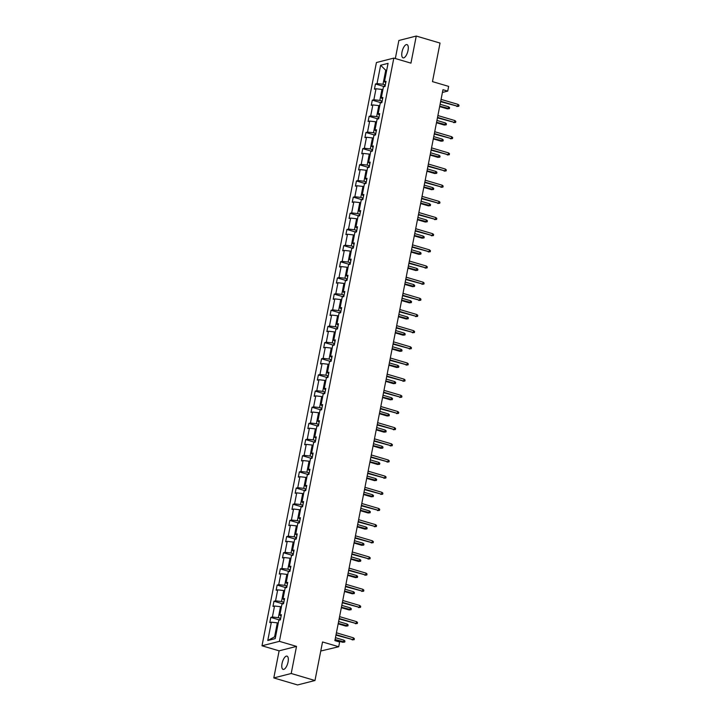 <?xml version="1.0" encoding="UTF-8"?>
<svg xmlns="http://www.w3.org/2000/svg" width="721" height="721" viewBox="0 0 721 721"><rect width="100%" height="100%" fill="white"/><g stroke="black" fill="none" stroke-linecap="round" stroke-linejoin="round"><path stroke-width="1.08" d="M288.058 661.995A6.913 2.74 -73.5 0 0 287.003 656.128A6.913 2.74 -73.5 0 0 282.037 663.527A6.913 2.74 -73.5 0 0 283.083 669.385A6.913 2.74 -73.5 0 0 288.058 661.995M408.032 50.452A6.913 2.74 -73.5 0 0 406.977 44.594A6.913 2.74 -73.5 0 0 402.012 51.993A6.913 2.74 -73.5 0 0 403.066 57.851A6.913 2.74 -73.5 0 0 408.032 50.452M296.52 646.395L279.117 650.838L273.8 677.929L291.203 673.495L296.52 646.395L279.406 641.339L393.828 58.095L410.952 63.142L416.26 36.05L398.866 40.484L395.324 58.527M416.26 36.05L440.035 43.071L432.474 81.617L448.642 86.385L447.714 91.107L442.964 89.701L334.877 640.627L339.627 642.023L338.708 646.737L322.539 641.969L314.978 680.516L297.575 684.95L273.8 677.929M291.203 673.495L314.978 680.516M320.764 651.018L338.708 646.737M279.117 650.838L262.002 645.782L376.425 62.529L393.828 58.095M278.243 623.124L277.333 622.854L274.593 636.841L267.77 640.518L271.366 622.178L269.789 622.583L270.808 617.401L279.261 619.898M277.333 622.854L271.366 622.178M279.406 641.339L262.002 645.782M281.415 606.956L280.505 606.694L278.351 617.672L272.385 616.996L270.808 617.401M272.385 616.996L274.539 606.019L272.962 606.415L273.98 601.233L282.434 603.729M284.579 590.796L283.677 590.526L281.523 601.512L275.557 600.836L273.98 601.233M275.557 600.836L277.711 589.85L276.134 590.256L277.152 585.073L285.606 587.57M287.751 574.628L286.85 574.367L284.696 585.344L278.721 584.668L277.152 585.073M278.721 584.668L280.884 573.691L279.306 574.087L280.325 568.905L288.779 571.402M290.923 558.469L290.022 558.198L287.868 569.184L281.893 568.508L280.325 568.905M281.893 568.508L284.047 557.522L282.479 557.928L283.488 552.746L291.951 555.242M294.096 542.3L293.195 542.039L291.041 553.016L285.065 552.34L283.488 552.746M285.065 552.34L287.219 541.363L285.651 541.759L286.661 536.577L295.123 539.074M297.268 526.141L296.367 525.87L294.204 536.857L288.238 536.181L286.661 536.577M288.238 536.181L290.392 525.194L288.815 525.6L289.833 520.418L298.287 522.914M300.441 509.972L299.53 509.711L297.376 520.688L291.41 520.012L289.833 520.418M291.41 520.012L293.564 509.035L291.987 509.432L293.005 504.249L301.459 506.746M303.613 493.813L302.703 493.543L300.549 504.529L294.583 503.853L293.005 504.249M294.583 503.853L296.737 492.867L295.159 493.272L296.178 488.09L304.632 490.586M306.785 477.644L305.875 477.383L303.721 488.36L297.755 487.684L296.178 488.09M297.755 487.684L299.909 476.707L298.332 477.104L299.35 471.922L307.804 474.418M309.949 461.485L309.048 461.215L306.894 472.201L300.927 471.525L299.35 471.922M300.927 471.525L303.081 460.539L301.504 460.944L302.523 455.762L310.976 458.259M313.121 445.317L312.22 445.046L310.066 456.032L304.091 455.357L302.523 455.762M304.091 455.357L306.254 444.379L304.677 444.776L305.695 439.594L314.149 442.09M316.294 429.157L315.392 428.887L313.238 439.873L307.263 439.197L305.695 439.594M307.263 439.197L309.417 428.211L307.849 428.616L308.858 423.434L317.321 425.931M319.466 412.989L318.565 412.718L316.411 423.705L310.436 423.029L308.858 423.434M310.436 423.029L312.59 412.051L311.012 412.448L312.031 407.266L320.494 409.762M322.638 396.829L321.737 396.559L319.574 407.545L313.608 406.869L312.031 407.266M313.608 406.869L315.762 395.883L314.185 396.289L315.203 391.106L323.657 393.603M325.811 380.661L324.901 380.391L322.747 391.377L316.78 390.701L315.203 391.106M316.78 390.701L318.934 379.715L317.357 380.12L318.376 374.938L326.829 377.434M328.983 364.502L328.073 364.231L325.919 375.217L319.953 374.541L318.376 374.938M319.953 374.541L322.107 363.555L320.53 363.961L321.548 358.779L330.002 361.275M332.156 348.333L331.245 348.063L329.091 359.049L323.125 358.373L321.548 358.779M323.125 358.373L325.279 347.387L323.702 347.792L324.72 342.61L333.174 345.107M335.319 332.174L334.418 331.903L332.264 342.89L326.298 342.214L324.72 342.61M326.298 342.214L328.452 331.227L326.874 331.633L327.893 326.451L336.346 328.947M338.491 316.005L337.59 315.735L335.436 326.721L329.461 326.045L327.893 326.451M329.461 326.045L331.624 315.059L330.047 315.465L331.056 310.282L339.519 312.779M341.664 299.846L340.763 299.575L338.609 310.562L332.633 309.886L331.056 310.282M332.633 309.886L334.787 298.9L333.219 299.305L334.229 294.123L342.691 296.619M344.836 283.677L343.935 283.407L341.781 294.393L335.806 293.717L334.229 294.123M335.806 293.717L337.96 282.731L336.383 283.137L337.401 277.955L345.864 280.451M348.009 267.518L347.098 267.248L344.944 278.234L338.978 277.558L337.401 277.955M338.978 277.558L341.132 266.572L339.555 266.977L340.573 261.795L349.027 264.292M351.181 251.35L350.271 251.079L348.117 262.065L342.151 261.39L340.573 261.795M342.151 261.39L344.305 250.403L342.727 250.809L343.746 245.627L352.199 248.123M354.353 235.19L353.443 234.92L351.289 245.906L345.323 245.23L343.746 245.627M345.323 245.23L347.477 234.244L345.9 234.649L346.918 229.467L355.372 231.964M357.517 219.022L356.616 218.751L354.462 229.738L348.495 229.062L346.918 229.467M348.495 229.062L350.649 218.075L349.072 218.481L350.091 213.299L358.544 215.795M360.689 202.862L359.788 202.592L357.634 213.578L351.668 212.902L350.091 213.299M351.668 212.902L353.822 201.916L352.245 202.313L353.263 197.139L361.717 199.636M363.862 186.694L362.96 186.424L360.806 197.41L354.831 196.734L353.263 197.139M354.831 196.734L356.994 185.748L355.417 186.153L356.426 180.971L364.889 183.467M367.034 170.526L366.133 170.264L363.979 181.25L358.004 180.574L356.426 180.971M358.004 180.574L360.158 169.588L358.589 169.985L359.599 164.812L368.061 167.308M370.206 154.366L369.305 154.096L367.151 165.082L361.176 164.406L359.599 164.812M361.176 164.406L363.33 153.42L361.753 153.825L362.771 148.643L371.234 151.14M373.379 138.198L372.469 137.936L370.315 148.923L364.348 148.247L362.771 148.643M364.348 148.247L366.502 137.26L364.925 137.657L365.944 132.484L374.397 134.98M376.551 122.038L375.641 121.768L373.487 132.754L367.521 132.078L365.944 132.484M367.521 132.078L369.675 121.092L368.098 121.498L369.116 116.315L377.57 118.812M379.724 105.87L378.813 105.608L376.659 116.586L370.693 115.919L369.116 116.315M370.693 115.919L372.847 104.933L371.27 105.329L372.288 100.156L380.742 102.652M382.887 89.71L381.986 89.44L379.832 100.426L373.866 99.75L372.288 100.156M373.866 99.75L376.02 88.764L374.442 89.17L375.461 83.987L383.914 86.484M386.654 70.541L385.744 70.27L383.004 84.258L377.038 83.591L375.461 83.987M377.038 83.591L380.634 65.251L388.06 63.349L384.464 81.689L386.041 81.293L385.023 86.466L383.446 86.871L381.292 97.858L382.869 97.452L381.851 102.634L380.273 103.04L378.119 114.017L379.697 113.621L378.678 118.794L377.101 119.199L374.947 130.186L376.524 129.78L375.506 134.962L373.938 135.368L371.784 146.345L373.352 145.948L372.342 151.131L370.765 151.527L368.611 162.513L370.179 162.108L369.17 167.29L367.593 167.696L365.439 178.673L367.016 178.276L365.998 183.458L364.42 183.855L362.266 194.841L363.844 194.436L362.825 199.618L361.248 200.023L359.094 211.001L360.671 210.604L359.653 215.786L358.076 216.183L355.922 227.169L357.499 226.764L356.48 231.946L354.903 232.351L352.749 243.328L354.326 242.932L353.308 248.114L351.74 248.511L349.577 259.497L351.154 259.091L350.136 264.274L348.567 264.679L346.413 275.656L347.982 275.26L346.972 280.442L345.395 280.839L343.241 291.825L344.809 291.419L343.8 296.601L342.223 297.007L340.069 307.984L341.646 307.588L340.627 312.77L339.05 313.166L336.896 324.153L338.473 323.747L337.455 328.929L335.878 329.335L333.724 340.312L335.301 339.915L334.283 345.098L332.705 345.494L330.551 356.48L332.129 356.075L331.11 361.257L329.533 361.663L327.379 372.64L328.956 372.243L327.938 377.425L326.37 377.822L324.207 388.808L325.784 388.403L324.765 393.585L323.197 393.99L321.043 404.968L322.611 404.571L321.602 409.753L320.025 410.15L317.871 421.136L319.448 420.731L318.43 425.913L316.852 426.318L314.698 437.296L316.276 436.899L315.257 442.081L313.68 442.478L311.526 453.464L313.103 453.058L312.085 458.241L310.508 458.646L308.354 469.623L309.931 469.227L308.912 474.409L307.335 474.806L305.181 485.792L306.758 485.386L305.74 490.568L304.163 490.974L302.009 501.951L303.586 501.555L302.568 506.737L300.999 507.133L298.836 518.12L300.414 517.714L299.404 522.896L297.827 523.302L295.673 534.279L297.241 533.882L296.232 539.065L294.655 539.461L292.501 550.447L294.078 550.042L293.059 555.224L291.482 555.63L289.328 566.607L290.905 566.21L289.887 571.393L288.31 571.789L286.156 582.775L287.733 582.37L286.715 587.552L285.137 587.957L282.983 598.935L284.561 598.538L283.542 603.72L281.965 604.117L279.811 615.103L281.388 614.698L280.37 619.88L278.793 620.285L275.197 638.626L267.77 640.518M281.1 616.176L279.811 615.103M280.667 618.357L278.351 617.672M280.505 606.694L274.539 606.019M284.272 600.007L282.983 598.935M283.84 602.197L281.523 601.512M283.677 590.526L277.711 589.85M287.445 583.848L286.156 582.775M287.012 586.029L284.696 585.344M286.85 574.367L280.884 573.691M290.617 567.679L289.328 566.607M290.184 569.869L287.868 569.184M290.022 558.198L284.047 557.522M293.78 551.52L292.501 550.447M293.357 553.701L291.041 553.016M293.195 542.039L287.219 541.363M296.953 535.352L295.673 534.279M296.529 537.542L294.204 536.857M296.367 525.87L290.392 525.194M300.125 519.192L298.836 518.12M299.702 521.373L297.376 520.688M299.53 509.711L293.564 509.035M303.298 503.024L302.009 501.951M302.874 505.214L300.549 504.529M302.703 493.543L296.737 492.867M306.47 486.864L305.181 485.792M306.037 489.045L303.721 488.36M305.875 477.383L299.909 476.707M309.642 470.696L308.354 469.623M309.21 472.886L306.894 472.201M309.048 461.215L303.081 460.539M312.815 454.536L311.526 453.464M312.382 456.717L310.066 456.032M312.22 445.046L306.254 444.379M315.987 438.368L314.698 437.296M315.555 440.558L313.238 439.873M315.392 428.887L309.417 428.211M319.151 422.209L317.871 421.136M318.727 424.39L316.411 423.705M318.565 412.718L312.59 412.051M322.323 406.04L321.043 404.968M321.899 408.23L319.574 407.545M321.737 396.559L315.762 395.883M325.495 389.881L324.207 388.808M325.072 392.062L322.747 391.377M324.901 380.391L318.934 379.715M328.668 373.712L327.379 372.64M328.244 375.902L325.919 375.217M328.073 364.231L322.107 363.555M331.84 357.553L330.551 356.48M331.408 359.734L329.091 359.049M331.245 348.063L325.279 347.387M335.013 341.384L333.724 340.312M334.58 343.575L332.264 342.89M334.418 331.903L328.452 331.227M338.185 325.225L336.896 324.153M337.752 327.406L335.436 326.721M337.59 315.735L331.624 315.059M341.357 309.057L340.069 307.984M340.925 311.247L338.609 310.562M340.763 299.575L334.787 298.9M344.521 292.897L343.241 291.825M344.097 295.078L341.781 294.393M343.935 283.407L337.96 282.731M347.693 276.729L346.413 275.656M347.27 278.919L344.944 278.234M347.098 267.248L341.132 266.572M350.866 260.569L349.577 259.497M350.442 262.75L348.117 262.065M350.271 251.079L344.305 250.403M354.038 244.401L352.749 243.328M353.605 246.591L351.289 245.906M353.443 234.92L347.477 234.244M357.21 228.242L355.922 227.169M356.778 230.423L354.462 229.738M356.616 218.751L350.649 218.075M360.383 212.073L359.094 211.001M359.95 214.263L357.634 213.578M359.788 202.592L353.822 201.916M363.555 195.914L362.266 194.841M363.123 198.095L360.806 197.41M362.96 186.424L356.994 185.748M366.728 179.745L365.439 178.673M366.295 181.935L363.979 181.25M366.133 170.264L360.158 169.588M369.891 163.586L368.611 162.513M369.467 165.767L367.151 165.082M369.305 154.096L363.33 153.42M373.063 147.417L371.784 146.345M372.64 149.607L370.315 148.923M372.469 137.936L366.502 137.26M376.236 131.258L374.947 130.186M375.812 133.439L373.487 132.754M375.641 121.768L369.675 121.092M379.408 115.09L378.119 114.017M378.976 117.271L376.659 116.586M378.813 105.608L372.847 104.933M382.581 98.93L381.292 97.858M382.148 101.111L379.832 100.426M381.986 89.44L376.02 88.764M385.753 82.762L384.464 81.689M442.424 92.45L447.714 91.107M274.593 636.841L275.602 636.589M385.32 84.943L383.004 84.258M386.753 70.018L385.744 70.27L380.634 65.251M440.612 101.688L457.664 106.257L440.693 101.246M458.033 104.392L458.998 105.221L458.799 106.257L457.664 106.257L458.033 104.392L441.063 99.381M458.799 106.257L456.817 106.474M383.608 86.826L384.753 85.556A2.866 0.604 11.1 0 1 385.212 85.502M448.624 106.789L449.598 107.618L449.39 108.655L447.417 108.871L448.264 108.655L448.624 106.789L440.107 104.275M449.39 108.655L439.738 106.14M447.417 108.871L439.648 106.582M437.44 117.847L454.5 122.426L437.53 117.415M454.861 120.56L455.825 121.38L455.627 122.417L454.5 122.426L454.861 120.56L437.89 115.549M455.627 122.417L453.653 122.642M434.267 134.016L451.328 138.585L434.357 133.574M451.688 136.72L452.662 137.549L452.455 138.585L451.328 138.585L451.688 136.72L434.718 131.709M452.455 138.585L450.481 138.802M380.436 102.995L381.58 101.715A2.866 0.604 11.1 0 1 382.04 101.661M445.452 122.958L446.425 123.787L446.218 124.823L444.244 125.039L445.091 124.823L445.452 122.958L436.935 120.443M446.218 124.823L436.565 122.3M444.244 125.039L436.475 122.741M377.263 119.154L378.408 117.884A2.866 0.604 11.1 0 1 378.867 117.829M442.288 139.117L443.253 139.946L443.045 140.983L441.072 141.199L441.919 140.983L442.288 139.117L433.763 136.602M443.045 140.983L433.393 138.468M441.072 141.199L433.312 138.91M431.095 150.175L448.156 154.754L431.185 149.743M448.516 152.888L449.489 153.708L449.282 154.745L448.156 154.754L448.516 152.888L431.546 147.877M449.282 154.745L447.308 154.97M374.091 135.323L375.235 134.043A2.866 0.604 11.1 0 1 375.704 133.989M439.116 155.285L440.08 156.115L439.873 157.151L437.899 157.367L438.747 157.151L439.116 155.285L430.59 152.771M439.873 157.151L430.221 154.636M437.899 157.367L430.14 155.069M427.923 166.344L444.983 170.913L428.013 165.902M445.353 169.047L446.317 169.877L446.11 170.913L444.983 170.913L445.353 169.047L428.382 164.037M446.11 170.913L444.136 171.129M370.918 151.482L372.063 150.211A2.866 0.604 11.1 0 1 372.532 150.157M435.944 171.445L436.908 172.274L436.71 173.31L434.727 173.527L435.574 173.31L435.944 171.445L427.418 168.93M436.71 173.31L427.048 170.796M434.727 173.527L426.967 171.238M424.75 182.503L441.811 187.081L424.84 182.071M442.18 185.216L443.145 186.045L442.937 187.072L441.811 187.081L442.18 185.216L425.21 180.205M442.937 187.072L440.964 187.298M367.746 167.651L368.891 166.371A2.866 0.604 11.1 0 1 369.359 166.317M432.771 187.613L433.736 188.442L433.537 189.479L431.555 189.695L432.402 189.479L432.771 187.613L424.245 185.099M433.537 189.479L423.885 186.964M431.555 189.695L423.795 187.397M421.587 198.672L438.638 203.241L421.668 198.23M439.008 201.375L439.972 202.204L439.765 203.241L438.638 203.241L439.008 201.375L422.037 196.364M439.765 203.241L437.791 203.457M364.574 183.81L365.718 182.539A2.866 0.604 11.1 0 1 366.187 182.485M429.599 203.773L430.563 204.602L430.365 205.638L428.391 205.855L429.229 205.638L429.599 203.773L421.073 201.258M430.365 205.638L420.713 203.124M428.391 205.855L420.622 203.565M418.414 214.831L435.466 219.409L418.495 214.398M435.835 217.544L436.8 218.373L436.602 219.4L435.466 219.409L435.835 217.544L418.865 212.533M436.602 219.4L434.619 219.626M361.41 199.978L362.555 198.699A2.866 0.604 11.1 0 1 363.014 198.645M426.426 219.941L427.391 220.77L427.192 221.807L425.219 222.023L426.066 221.807L426.426 219.941L417.901 217.427M427.192 221.807L417.54 219.292M425.219 222.023L417.45 219.725M415.242 230.999L432.294 235.569L415.323 230.558M432.663 233.703L433.627 234.532L433.429 235.569L432.294 235.569L432.663 233.703L415.693 228.692M433.429 235.569L431.446 235.785M358.238 216.147L359.382 214.867A2.866 0.604 11.1 0 1 359.842 214.813M423.254 236.1L424.227 236.93L424.02 237.966L422.046 238.182L422.894 237.966L423.254 236.1L414.737 233.586M424.02 237.966L414.368 235.452M422.046 238.182L414.278 235.893M412.07 247.159L429.13 251.737L412.16 246.726M429.491 249.872L430.455 250.701L430.257 251.737L429.13 251.737L429.491 249.872L412.52 244.861M430.257 251.737L428.283 251.953M355.065 232.306L356.21 231.026A2.866 0.604 11.1 0 1 356.67 230.972M420.082 252.269L421.055 253.098L420.848 254.134L418.874 254.351L419.721 254.134L420.082 252.269L411.565 249.754M420.848 254.134L411.195 251.62M418.874 254.351L411.105 252.053M408.897 263.327L425.958 267.897L408.987 262.886M426.318 266.031L427.292 266.86L427.084 267.897L425.958 267.897L426.318 266.031L409.348 261.02M427.084 267.897L425.111 268.113M351.893 248.475L353.011 247.222A2.866 0.604 11.1 0 1 353.497 247.141M416.918 268.428L417.883 269.257L417.675 270.294L415.702 270.51L416.549 270.294L416.918 268.428L408.392 265.914M417.675 270.294L408.023 267.779M415.702 270.51L407.942 268.221M405.725 279.496L422.785 284.065L405.815 279.054M423.146 282.199L424.119 283.029L423.912 284.065L422.785 284.065L423.146 282.199L406.175 277.188M423.912 284.065L421.938 284.281M348.721 264.634L349.865 263.354A2.866 0.604 11.1 0 1 350.334 263.3M413.746 284.597L414.71 285.426L414.503 286.462L412.529 286.679L413.376 286.462L413.746 284.597L405.22 282.082M414.503 286.462L404.851 283.948M412.529 286.679L404.769 284.38M402.552 295.655L419.613 300.224L402.642 295.213M419.983 298.359L420.947 299.188L420.74 300.224L419.613 300.224L419.983 298.359L403.012 293.348M420.74 300.224L418.766 300.441M345.548 280.802L346.693 279.523A2.866 0.604 11.1 0 1 347.161 279.469M410.573 300.756L411.538 301.585L411.34 302.622L409.357 302.838L410.204 302.622L410.573 300.756L402.048 298.242M411.34 302.622L401.678 300.107M409.357 302.838L401.597 300.549M399.389 311.823L416.441 316.393L399.47 311.382M416.81 314.527L417.774 315.356L417.567 316.393L416.441 316.393L416.81 314.527L399.84 309.516M417.567 316.393L415.593 316.609M342.376 296.962L343.493 295.718A2.866 0.604 11.1 0 1 343.989 295.628M407.401 316.925L408.365 317.754L408.167 318.79L406.184 319.006L407.032 318.79L407.401 316.925L398.875 314.41M408.167 318.79L398.515 316.276M406.184 319.006L398.425 316.708M396.217 327.983L413.268 332.552L396.298 327.541M413.638 330.687L414.602 331.516L414.404 332.552L413.268 332.552L413.638 330.687L396.667 325.676M414.404 332.552L412.421 332.769M339.203 313.13L340.348 311.851A2.866 0.604 11.1 0 1 340.817 311.796M404.229 333.084L405.193 333.913L404.995 334.95L403.021 335.166L403.868 334.95L404.229 333.084L395.703 330.569M404.995 334.95L395.342 332.435M403.021 335.166L395.252 332.877M393.044 344.151L410.096 348.721L393.125 343.71M410.465 346.855L411.43 347.684L411.231 348.721L410.096 348.721L410.465 346.855L393.495 341.844M411.231 348.721L409.249 348.937M336.04 329.29L337.185 328.01A2.866 0.604 11.1 0 1 337.644 327.956M401.056 349.252L402.03 350.082L401.822 351.118L399.849 351.334L400.696 351.118L401.056 349.252L392.53 346.738M401.822 351.118L392.17 348.603M399.849 351.334L392.08 349.036M389.872 360.311L406.923 364.88L389.953 359.869M407.293 363.014L408.257 363.844L408.059 364.88L406.923 364.88L407.293 363.014L390.322 358.004M408.059 364.88L406.085 365.096M332.868 345.458L334.012 344.178A2.866 0.604 11.1 0 1 334.472 344.124M397.884 365.412L398.857 366.241L398.65 367.277L396.676 367.494L397.523 367.277L397.884 365.412L389.367 362.897M398.65 367.277L388.998 364.763M396.676 367.494L388.907 365.205M386.699 376.479L403.76 381.048L386.789 376.038M404.12 379.183L405.085 380.012L404.887 381.048L403.76 381.048L404.12 379.183L387.15 374.172M404.887 381.048L402.913 381.265M329.695 361.618L330.84 360.338A2.866 0.604 11.1 0 1 331.3 360.284M394.711 381.58L395.685 382.409L395.478 383.446L393.504 383.662L394.351 383.446L394.711 381.58L386.195 379.066M395.478 383.446L385.825 380.931M393.504 383.662L385.744 381.364M383.527 392.639L400.588 397.208L383.617 392.197M400.948 395.342L401.921 396.171L401.714 397.208L400.588 397.208L400.948 395.342L383.978 390.331M401.714 397.208L399.74 397.424M326.523 377.786L327.667 376.506A2.866 0.604 11.1 0 1 328.127 376.452M391.548 397.74L392.512 398.569L392.305 399.605L390.331 399.822L391.179 399.605L391.548 397.74L383.022 395.225M392.305 399.605L382.653 397.091M390.331 399.822L382.572 397.532M380.355 408.807L397.415 413.376L380.445 408.365M397.776 411.511L398.749 412.34L398.542 413.376L397.415 413.376L397.776 411.511L380.805 406.5M398.542 413.376L396.568 413.593M323.35 393.945L324.495 392.675A2.866 0.604 11.1 0 1 324.964 392.612M388.376 413.908L389.34 414.737L389.133 415.774L387.159 415.99L388.006 415.774L388.376 413.908L379.85 411.394M389.133 415.774L379.48 413.259M387.159 415.99L379.399 413.692M377.182 424.966L394.243 429.536L377.272 424.525M394.612 427.67L395.577 428.499L395.369 429.536L394.243 429.536L394.612 427.67L377.642 422.659M395.369 429.536L393.396 429.752M320.178 410.114L321.323 408.834A2.866 0.604 11.1 0 1 321.791 408.78M385.203 430.067L386.168 430.897L385.969 431.933L383.987 432.149L384.834 431.933L385.203 430.067L376.677 427.553M385.969 431.933L376.308 429.419M383.987 432.149L376.227 429.86M374.019 441.135L391.07 445.704L374.1 440.693M391.44 443.839L392.404 444.668L392.197 445.704L391.07 445.704L391.44 443.839L374.469 438.828M392.197 445.704L390.223 445.92M317.006 426.273L318.15 425.002A2.866 0.604 11.1 0 1 318.619 424.939M382.031 446.236L382.995 447.065L382.797 448.101L380.814 448.318L381.661 448.101L382.031 446.236L373.505 443.721M382.797 448.101L373.145 445.587M380.814 448.318L373.054 446.029M370.846 457.294L387.898 461.864L370.927 456.853M388.268 459.998L389.232 460.827L389.034 461.864L387.898 461.864L388.268 459.998L371.297 454.987M389.034 461.864L387.051 462.08M313.833 442.442L314.978 441.162A2.866 0.604 11.1 0 1 315.447 441.108M378.858 462.404L379.823 463.224L379.625 464.261L377.651 464.477L378.498 464.261L378.858 462.404L370.333 459.881M379.625 464.261L369.972 461.746M377.651 464.477L369.882 462.188M367.674 473.463L384.726 478.032L367.755 473.021M385.095 476.166L386.059 476.996L385.861 478.032L384.726 478.032L385.095 476.166L368.125 471.155M385.861 478.032L383.878 478.248M310.67 458.601L311.814 457.33A2.866 0.604 11.1 0 1 312.274 457.267M375.686 478.564L376.659 479.393L376.452 480.429L374.478 480.646L375.326 480.429L375.686 478.564L367.16 476.049M376.452 480.429L366.8 477.915M374.478 480.646L366.71 478.356M364.502 489.622L381.553 494.191L364.592 489.18M381.923 492.326L382.887 493.155L382.689 494.191L381.553 494.191L381.923 492.326L364.952 487.315M382.689 494.191L380.715 494.408M307.497 474.769L308.642 473.49A2.866 0.604 11.1 0 1 309.102 473.436M372.514 494.732L373.487 495.552L373.28 496.589L371.306 496.805L372.153 496.589L372.514 494.732L363.997 492.209M373.28 496.589L363.627 494.074M371.306 496.805L363.537 494.516M361.329 505.791L378.39 510.36L361.419 505.349M378.75 508.494L379.715 509.323L379.516 510.36L378.39 510.36L378.75 508.494L361.78 503.483M379.516 510.36L377.543 510.576M304.325 490.929L305.47 489.658A2.866 0.604 11.1 0 1 305.929 489.595M369.35 510.892L370.315 511.721L370.107 512.757L368.134 512.973L368.981 512.757L369.35 510.892L360.824 508.377M370.107 512.757L360.455 510.243M368.134 512.973L360.374 510.684M358.157 521.95L375.217 526.519L358.247 521.508M375.578 524.654L376.551 525.483L376.344 526.519L375.217 526.519L375.578 524.654L358.607 519.643M376.344 526.519L374.37 526.736M301.153 507.097L302.297 505.818A2.866 0.604 11.1 0 1 302.766 505.763M366.178 527.06L367.142 527.88L366.935 528.917L364.961 529.133L365.808 528.917L366.178 527.06L357.652 524.537M366.935 528.917L357.283 526.402M364.961 529.133L357.201 526.844M354.984 538.118L372.045 542.688L355.074 537.677M372.406 540.822L373.379 541.651L373.172 542.688L372.045 542.688L372.406 540.822L355.435 535.811M373.172 542.688L371.198 542.904M297.98 523.257L299.125 521.986A2.866 0.604 11.1 0 1 299.594 521.923M363.005 543.219L363.97 544.049L363.763 545.085L361.789 545.301L362.636 545.085L363.005 543.219L354.48 540.705M363.763 545.085L354.11 542.571M361.789 545.301L354.029 543.012M351.812 554.278L368.873 558.847L351.902 553.836M369.242 556.982L370.206 557.811L369.999 558.847L368.873 558.847L369.242 556.982L352.272 551.971M369.999 558.847L368.025 559.063M294.808 539.425L295.952 538.145A2.866 0.604 11.1 0 1 296.421 538.091M359.833 559.388L360.797 560.208L360.599 561.244L358.616 561.461L359.464 561.244L359.833 559.388L351.307 556.864M360.599 561.244L350.938 558.73M358.616 561.461L350.857 559.172M348.649 570.446L365.7 575.016L348.73 570.005M366.07 573.15L367.034 573.979L366.827 575.016L365.7 575.016L366.07 573.15L349.099 568.139M366.827 575.016L364.853 575.232M291.635 555.585L292.78 554.314A2.866 0.604 11.1 0 1 293.249 554.251M356.661 575.547L357.625 576.376L357.427 577.413L355.444 577.629L356.291 577.413L356.661 575.547L348.135 573.033M357.427 577.413L347.774 574.898M355.444 577.629L347.684 575.34M345.476 586.606L362.528 591.175L345.557 586.164M362.897 589.309L363.862 590.138L363.663 591.175L362.528 591.175L362.897 589.309L345.927 584.298M363.663 591.175L361.681 591.391M288.472 571.753L289.617 570.473A2.866 0.604 11.1 0 1 290.076 570.419M353.488 591.716L354.453 592.536L354.254 593.572L352.281 593.789L353.128 593.581L353.488 591.716L344.962 589.192M354.254 593.572L344.602 591.058M352.281 593.789L344.512 591.499M342.304 602.774L359.355 607.343L342.385 602.332M359.725 605.478L360.689 606.307L360.491 607.343L359.355 607.343L359.725 605.478L342.754 600.467M360.491 607.343L358.508 607.56M285.3 587.912L286.444 586.642A2.866 0.604 11.1 0 1 286.904 586.579M350.316 607.875L351.289 608.704L351.082 609.741L349.108 609.957L349.955 609.741L350.316 607.875L341.79 605.361M351.082 609.741L341.43 607.226M349.108 609.957L341.339 607.668M339.131 618.933L356.183 623.503L339.221 618.492M356.553 621.637L357.517 622.466L357.319 623.503L356.183 623.503L356.553 621.637L339.582 616.626M357.319 623.503L355.345 623.719M282.127 604.081L283.272 602.801A2.866 0.604 11.1 0 1 283.732 602.747M347.143 624.044L348.117 624.864L347.91 625.9L345.936 626.116L346.783 625.909L347.143 624.044L338.627 621.52M347.91 625.9L338.257 623.386M345.936 626.116L338.167 623.827M335.959 635.102L353.02 639.671L336.049 634.66M353.38 637.806L354.344 638.635L354.146 639.671L353.02 639.671L353.38 637.806L336.41 632.795M354.146 639.671L352.172 639.888M278.955 620.24L280.099 618.969A2.866 0.604 11.1 0 1 280.559 618.915M343.98 640.203L344.944 641.032L344.737 642.069L342.763 642.285L343.611 642.069L343.98 640.203L335.454 637.688M344.737 642.069L335.085 639.554M342.763 642.285L335.004 639.996M384.717 85.583L384.518 86.601M381.553 101.751L381.355 102.761M378.381 117.911L378.183 118.929M375.208 134.079L375.01 135.088M372.036 150.238L371.838 151.257M368.864 166.407L368.665 167.416M365.691 182.566L365.493 183.585M362.519 198.735L362.321 199.744M359.346 214.894L359.148 215.912M356.183 231.062L355.985 232.072M353.011 247.222L352.812 248.24M349.838 263.39L349.64 264.4M346.666 279.55L346.468 280.568M343.493 295.718L343.295 296.728M340.321 311.887L340.123 312.896M337.149 328.046L336.95 329.055M333.985 344.214L333.778 345.224M330.813 360.374L330.615 361.383M327.64 376.542L327.442 377.552M324.468 392.702L324.27 393.711M321.296 408.87L321.097 409.879M318.123 425.03L317.925 426.039M314.951 441.198L314.753 442.207M311.778 457.357L311.58 458.367M308.615 473.526L308.408 474.535M305.443 489.685L305.244 490.695M302.27 505.854L302.072 506.863M299.098 522.013L298.9 523.022M295.925 538.181L295.727 539.191M292.753 554.341L292.555 555.35M289.581 570.509L289.382 571.519M286.408 586.669L286.21 587.678M283.245 602.837L283.047 603.847M280.072 618.997L279.874 620.006"/></g></svg>
